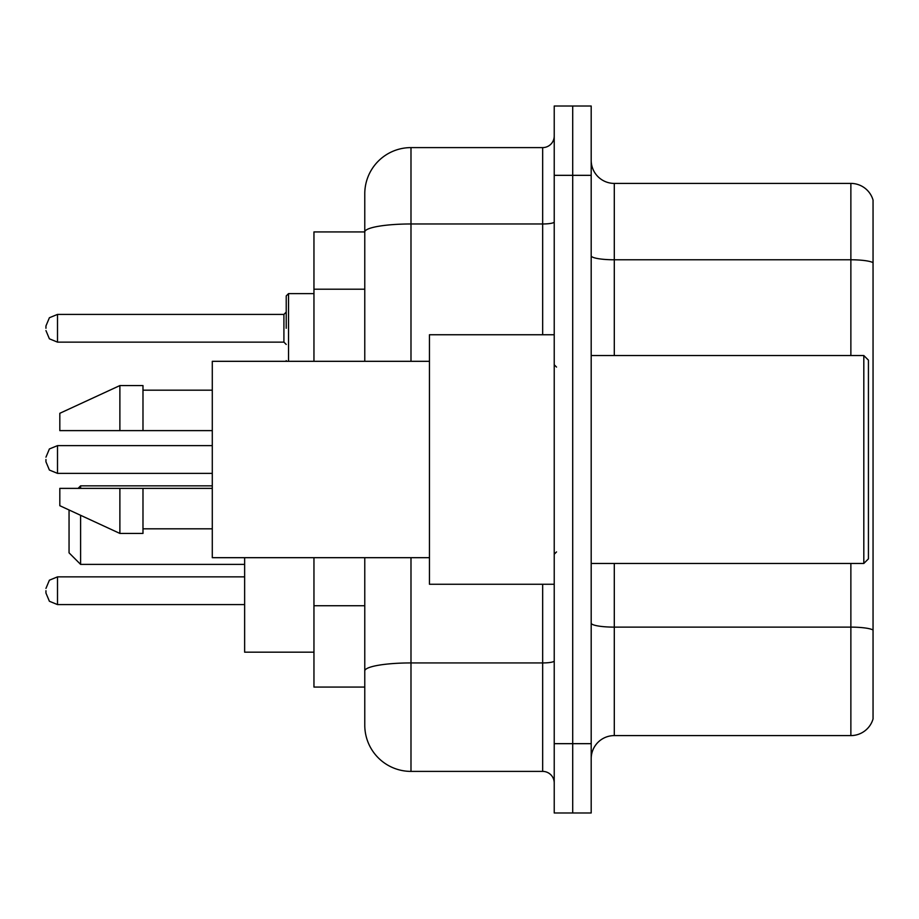 <?xml version="1.0" encoding="UTF-8"?>
<svg xmlns="http://www.w3.org/2000/svg" width="919" height="919" viewBox="0 0 919 919"><rect width="100%" height="100%" fill="white"/><g stroke="black" fill="none" stroke-linecap="round" stroke-linejoin="round"><path stroke-width="1.38" d="M364.774 231.933L313.953 231.933L313.953 361.316M410.988 557.684L410.988 771.397A46.203 46.203 0 0 1 364.774 725.183L364.774 687.067L313.953 687.067L313.953 557.684M364.774 725.183L364.774 557.684M554.226 743.666L554.226 812.982L572.709 812.982L572.709 743.666L572.709 812.982L591.193 812.982L591.193 743.666L572.709 743.666L572.709 175.334L572.709 743.666L554.226 743.666L554.226 175.334L572.709 175.334L572.709 106.018L572.709 175.334L591.193 175.334L591.193 743.666M591.193 175.334L591.193 106.018L554.226 106.018L554.226 175.334M410.988 771.397L542.669 771.397L542.669 584.254M364.774 276.504L364.774 193.817A46.203 46.203 0 0 1 410.988 147.603L542.669 147.603A11.556 11.556 0 0 0 554.226 136.058M364.774 678.98L364.774 618.43M364.774 361.316L364.774 231.99A46.203 8.018 180 0 1 410.988 223.972L542.669 223.972L542.669 147.603M364.774 193.817L364.774 219.227M554.226 782.942A11.556 11.556 0 0 0 542.669 771.397M873.05 630.331L873.05 718.945A23.101 23.101 0 0 1 850.868 735.591L614.294 735.591A23.101 23.101 0 0 0 591.193 758.692M873.05 200.055A23.101 23.101 0 0 0 850.868 183.409A23.101 23.101 0 0 1 873.05 200.055L873.05 718.945M873.05 262.673A23.101 4.009 180 0 0 850.868 259.778L850.868 183.409L614.294 183.409A23.101 23.101 0 0 1 591.193 160.308A23.101 23.101 0 0 0 614.294 183.409L614.294 355.538M69.051 509.976L69.051 552.836L80.608 564.392L244.638 564.392M80.608 515.306L80.608 564.392M244.638 557.684L244.638 652.18L313.953 652.18M78.069 488.38L80.608 485.841L80.608 488.38M863.814 355.538L868.432 360.156L868.432 558.844L863.814 563.462L863.814 355.538L591.193 355.538M554.226 334.746L429.46 334.746L429.46 584.254L554.226 584.254M429.46 361.316L212.289 361.316L212.289 557.684L429.46 557.684M119.884 430.62L59.815 430.62L59.815 413.297L119.884 385.566L119.884 430.62L212.289 430.62M119.884 385.566L142.985 385.566L142.985 430.62M212.289 488.38L142.985 488.38L142.985 533.434L119.884 533.434L119.884 488.38L59.815 488.38L59.815 505.703L119.884 533.434M59.815 488.38L75.105 488.38M142.985 488.38L119.884 488.38M45.95 590.722L45.95 593.042L45.95 590.722M45.95 459.5L45.95 461.809L45.95 459.5M286.223 328.278L286.223 295.929L286.223 328.278M45.95 328.278L45.95 325.958L45.95 328.278M364.774 289.209L313.953 289.209M364.774 605.724L313.953 605.724M554.226 660.933A11.556 2.01 0 0 1 542.669 662.932L410.988 662.932A46.203 8.018 180 0 0 364.774 670.962M410.988 147.603L410.988 361.316M542.669 334.746L542.669 223.972A11.556 2.01 0 0 0 554.226 221.961M873.05 630.009A23.101 4.009 180 0 0 850.868 627.126L614.294 627.126L614.294 735.591M850.868 735.591L850.868 563.462M850.868 355.538L850.868 259.778L614.294 259.778A23.101 4.009 0 0 1 591.193 255.769M614.294 563.462L614.294 627.126A23.101 4.009 0 0 1 591.193 623.116M244.638 576.868L57.506 576.868L49.396 580.188L45.95 588.413L49.396 580.188L57.506 576.868L49.396 580.188L45.95 588.413L49.396 580.188L57.506 576.868L49.396 580.188L45.95 588.413L49.396 580.188L57.506 576.868L49.396 580.188L45.95 588.413L49.396 580.188L57.506 576.868L57.506 604.587L49.396 601.267L45.95 593.042L49.396 601.267L57.506 604.587L49.396 601.267L45.95 593.042L49.396 601.267L57.506 604.587L49.396 601.267L45.95 593.042L49.396 601.267L57.506 604.587L49.396 601.267L45.95 593.042L49.396 601.267L57.506 604.587L244.638 604.587M212.289 445.635L57.506 445.635L57.506 473.365L49.396 470.046L45.95 461.809M313.953 293.62L288.532 293.62L288.532 361.316M283.914 314.413L57.506 314.413L57.506 342.132L283.914 342.132L283.914 314.413L286.223 312.104M80.608 485.841L212.289 485.841M591.193 563.462L863.814 563.462M556.535 367.083L554.226 364.774M142.985 390.184L212.289 390.184M142.985 528.816L212.289 528.816M556.535 551.917L554.226 554.226M57.506 473.365L212.289 473.365M57.506 445.635L49.396 448.954L45.95 457.191M286.326 361.316L286.223 360.616M57.506 342.132L49.396 338.812L45.95 330.587M57.506 314.413L49.396 317.733L45.95 325.958M283.914 342.132L286.223 344.441M288.532 293.62L286.223 295.929"/></g></svg>
